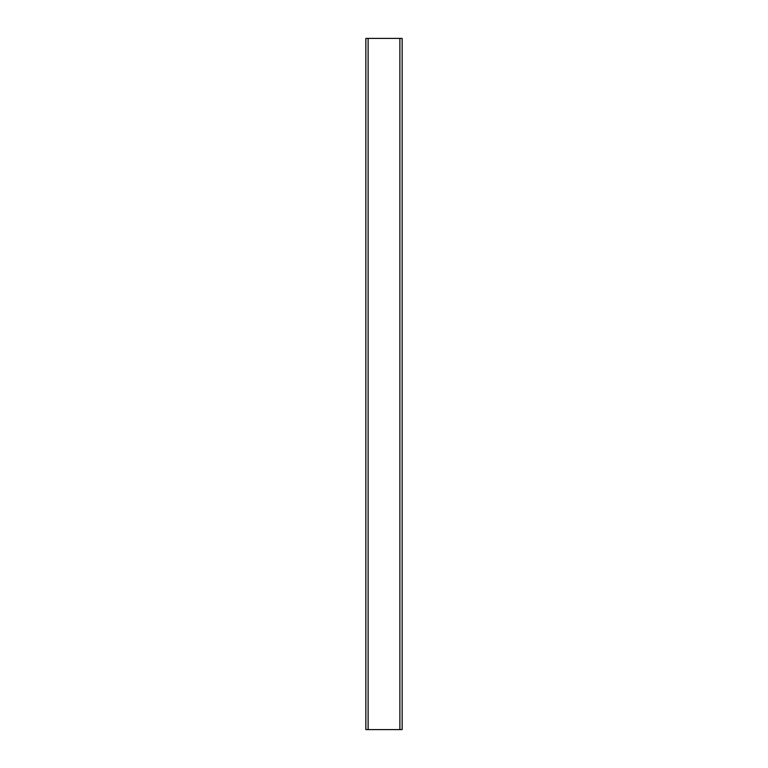<?xml version="1.0" encoding="UTF-8"?>
<svg xmlns="http://www.w3.org/2000/svg" width="768" height="768" viewBox="0 0 768 768"><rect width="100%" height="100%" fill="white"/><g stroke="black" fill="none" stroke-linecap="round" stroke-linejoin="round"><path stroke-width="1.15" d="M399.878 729.6L402.144 729.6L402.144 38.4L365.856 38.4L365.856 729.6L399.878 729.6L399.878 38.4M368.122 729.6L368.122 38.4"/></g></svg>
